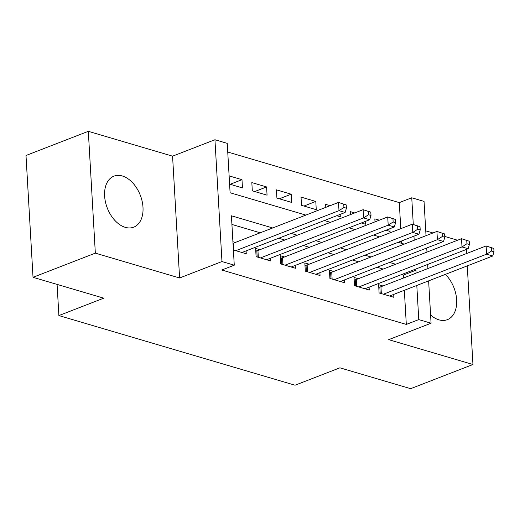 <?xml version="1.0" encoding="UTF-8"?>
<svg xmlns="http://www.w3.org/2000/svg" width="520" height="520" viewBox="0 0 520 520"><rect width="100%" height="100%" fill="white"/><g stroke="black" fill="none" stroke-linecap="round" stroke-linejoin="round"><path stroke-width="0.78" d="M430.593 314.958A27.359 17.706 68.8 0 0 438.945 319.846A27.359 17.706 68.8 0 0 447.356 319.67A27.359 17.706 68.8 0 0 456.677 300.32A27.359 17.706 68.8 0 0 445.387 274.365M122.323 175.981A27.359 17.706 68.8 0 0 113.913 176.156A27.359 17.706 68.8 0 0 105.469 202.046A27.359 17.706 68.8 0 0 125.288 227.344A27.359 17.706 68.8 0 0 133.698 227.169A27.359 17.706 68.8 0 0 142.142 201.279A27.359 17.706 68.8 0 0 122.323 175.981M400.784 228.664L399.282 202.612L411.749 197.775L424.047 201.403L426.023 235.671M457.581 240.227L444.756 236.444M432.978 232.973L425.744 230.841M428.63 280.872L431.074 323.219L388.7 339.657L472.953 364.507L410.644 388.681L339.918 367.822L295.048 385.223L58.884 315.569L103.753 298.168L33.027 277.31L26 155.493L88.316 131.32L95.335 253.136L179.595 277.986L221.969 261.553L214.942 139.737L227.24 143.364L230.094 192.751L305.851 215.092M179.595 277.986L172.569 156.169L88.316 131.32M172.569 156.169L214.942 139.737M399.282 202.612L227.74 152.022M472.953 364.507L467.266 265.882M466.557 253.539L466.323 249.451M33.027 277.31L95.335 253.136M382.935 285.981L378.625 284.713L379.1 292.942L393.861 297.297L393.699 294.418M358.332 278.726L354.029 277.453L354.504 285.688L369.259 290.036L369.096 287.163M333.729 271.466L329.427 270.199L329.901 278.428L344.663 282.783L344.494 279.909M309.133 264.212L304.824 262.945L305.298 271.173L320.06 275.529L319.897 272.656M284.531 256.958L280.221 255.691L280.703 263.919L295.458 268.275L295.295 265.395M259.928 249.704L255.625 248.43L256.1 256.666L270.861 261.021L270.692 258.141M230.139 184.281L241.989 179.686L229.119 175.89M254.742 191.536L266.591 186.94L251.83 182.585L252.304 190.821L267.065 195.169L266.591 186.94M279.338 198.79L291.187 194.194L276.425 189.839L276.9 198.075L291.661 202.423L291.187 194.194M303.94 206.05L315.789 201.448L301.028 197.1L301.502 205.328L316.264 209.683L315.789 201.448M330.122 205.68L325.631 204.353L325.8 207.357M354.725 212.933L350.226 211.608L350.402 214.611M401.635 243.341L401.499 241M229.593 184.119L242.463 187.915L241.989 179.686M336.746 215.722L340.866 216.938L340.704 214.188M361.348 222.976L365.463 224.192L365.307 221.442M385.95 230.23L390.065 231.446L389.909 228.696M375.005 221.864L374.829 218.862L379.321 220.188M272.675 227.962L231.419 215.794L234.267 265.181L221.806 270.01L406.309 324.428L404.339 290.29M403.631 277.953L403.462 275.041L401.687 274.521M383.214 269.074L377.091 267.267M358.612 261.82L352.488 260.013M334.016 254.56L327.886 252.753M309.413 247.306L303.284 245.499M284.811 240.052L278.688 238.244M260.214 232.797L231.92 224.452M233.389 249.964L246.259 253.76L246.09 250.887M235.326 242.45L232.915 241.735M57.09 284.408L58.884 315.569M431.074 323.219L418.769 319.592L416.8 285.454M406.309 324.428L418.769 319.592M234.267 265.181L221.969 261.553M426.731 248.008L426.972 252.103M427.681 264.44L427.915 268.528M414.2 240.26L413.959 236.165M413.283 224.471L411.749 197.775M324.324 220.539L330.454 222.346M348.926 227.799L355.056 229.6M373.529 235.053L379.652 236.86M398.125 242.307L404.255 244.114M416.091 273.117L415.922 270.212L414.154 269.685M395.675 264.238L389.551 262.431M371.079 256.984L364.949 255.177M346.476 249.73L340.347 247.923M321.874 242.469L315.75 240.662M297.278 235.216L291.148 233.409M403.462 275.041L415.922 270.212M235.8 250.679L338.995 210.652L345.144 212.466L241.956 252.493M233.006 243.334A3.51 1.196 176.7 0 0 233.337 243.224L338.52 202.423L346.209 204.906L343.746 204.178L343.935 207.467L346.398 208.195L346.209 204.906M343.935 207.467L338.995 210.652L338.52 202.423L343.746 204.178M345.144 212.466L346.398 208.195M260.403 257.933L363.597 217.906L369.746 219.719L266.552 259.747M255.769 250.991L256.828 250.783A3.51 1.196 176.7 0 0 257.933 250.478L363.123 209.677L370.806 212.16L368.349 211.432L368.537 214.728L371 215.449L370.806 212.16M368.537 214.728L363.597 217.906L363.123 209.677L368.349 211.432M369.746 219.719L371 215.449M285.006 265.187L388.193 225.16L394.342 226.974L291.155 267M280.371 258.245L281.431 258.037A3.51 1.196 176.7 0 0 282.536 257.731L387.719 216.931L395.408 219.414L392.951 218.686L393.14 221.982L395.597 222.703L395.408 219.414M393.14 221.982L388.193 225.16L387.719 216.931L392.951 218.686M394.342 226.974L395.597 222.703M309.608 272.447L412.796 232.421L418.945 234.234L315.757 274.261M304.974 265.499L306.026 265.298A3.51 1.196 176.7 0 0 307.138 264.986L412.321 224.185L420.01 226.668L417.547 225.947L417.736 229.236L420.199 229.964L420.01 226.668M417.736 229.236L412.796 232.421L412.321 224.185L417.547 225.947M418.945 234.234L420.199 229.964M334.204 279.702L437.398 239.675L443.547 241.488L340.353 281.515M329.576 272.753L330.629 272.552A3.51 1.196 176.7 0 0 331.734 272.24L436.924 231.439L444.606 233.922L442.15 233.201L442.338 236.489L444.801 237.218L444.606 233.922M442.338 236.489L437.398 239.675L436.924 231.439L442.15 233.201M443.547 241.488L444.801 237.218M358.807 286.956L461.994 246.928L468.15 248.742L364.956 288.769M354.172 280.014L355.231 279.806A3.51 1.196 176.7 0 0 356.337 279.5L461.519 238.7L469.209 241.183L466.752 240.455L466.941 243.744L469.397 244.472L469.209 241.183M466.941 243.744L461.994 246.928L461.519 238.7L466.752 240.455M468.15 248.742L469.397 244.472M383.409 294.209L486.597 254.183L492.746 255.996L389.558 296.023M378.775 287.267L379.828 287.06A3.51 1.196 176.7 0 0 380.939 286.754L486.122 245.953L493.812 248.436L491.348 247.708L491.543 251.004L494 251.726L493.812 248.436M491.543 251.004L486.597 254.183L486.122 245.953L491.348 247.708M492.746 255.996L494 251.726M233.727 250.068L233.337 243.224M257.186 256.984L256.828 250.783M258.329 257.322L257.933 250.478M281.788 264.238L281.431 258.037M282.932 264.576L282.536 257.731M306.384 271.492L306.026 265.298M307.528 271.83L307.138 264.986M330.986 278.752L330.629 272.552M332.131 279.091L331.734 272.24M355.589 286.007L355.231 279.806M356.733 286.344L356.337 279.5M380.185 293.261L379.828 287.06M381.335 293.599L380.939 286.754"/></g></svg>
